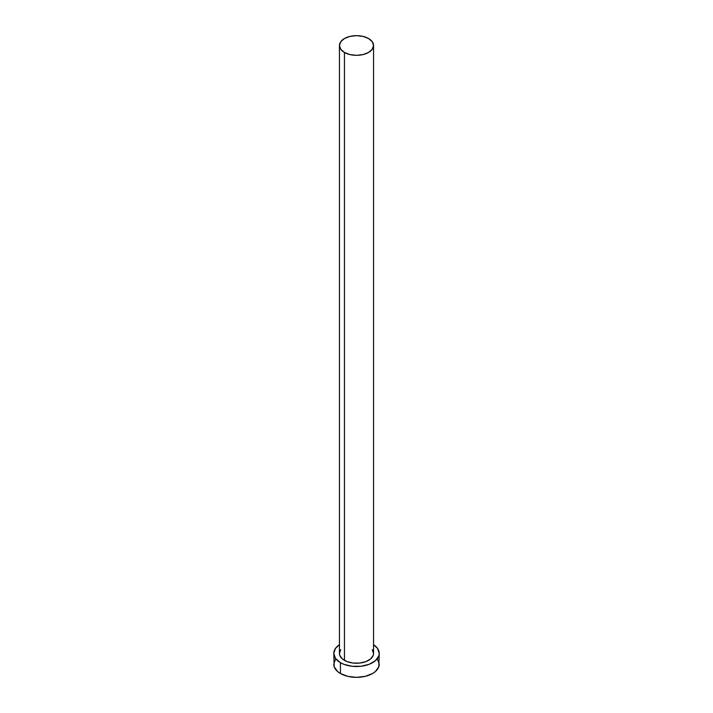 <?xml version="1.0" encoding="UTF-8"?>
<svg xmlns="http://www.w3.org/2000/svg" width="713" height="713" viewBox="0 0 713 713"><rect width="100%" height="100%" fill="white"/><g stroke="black" fill="none" stroke-linecap="round" stroke-linejoin="round"><path stroke-width="1.07" d="M339.45 45.489L340.752 49.259L344.441 52.45L349.976 54.589L356.5 55.338L363.024 54.589L368.559 52.45L372.248 49.259L373.55 45.489L372.248 41.728L368.559 38.529L363.024 36.399L356.5 35.65L349.976 36.399L344.441 38.529L340.752 41.728L339.45 45.489L339.45 653.393A17.05 9.839 0 0 0 344.441 660.354L344.441 52.45A17.05 9.839 180 0 1 339.45 45.489A17.05 9.839 180 0 1 349.976 36.399A17.05 9.839 180 0 1 368.559 38.529A17.05 9.839 180 0 1 373.55 45.489A17.05 9.839 180 0 1 363.024 54.589A17.05 9.839 180 0 1 344.441 52.45L344.441 660.354A17.05 9.839 0 0 0 363.024 662.493A17.05 9.839 0 0 0 373.55 653.393L373.22 655.318L370.68 658.865L365.974 661.584L359.824 663.054L353.176 663.054L347.026 661.584L342.32 658.865L339.78 655.318L339.45 653.393L340.752 649.632M335.493 659.204L333.764 664.222A22.736 13.128 0 0 0 340.422 673.509L340.422 662.68L343.871 664.311L352.062 666.272L360.938 666.272L369.129 664.311L375.403 660.693L378.799 655.96L379.236 653.393L377.507 648.375L373.55 644.712A22.736 13.128 180 0 1 379.236 653.393A22.736 13.128 180 0 1 365.199 665.523A22.736 13.128 180 0 1 340.422 662.68L340.422 673.509A22.736 13.128 0 0 0 365.199 676.352A22.736 13.128 0 0 0 379.236 664.222L377.507 659.204M340.422 662.68A22.736 13.128 180 0 1 333.764 653.393A22.736 13.128 180 0 1 339.45 644.712L335.493 648.375L333.764 653.393L335.493 658.42L340.422 662.68M372.248 649.632L373.55 653.393L373.55 45.489M333.764 653.393L334.201 666.789L337.597 671.521L340.422 673.509L347.801 676.352L356.5 677.35L365.199 676.352L372.578 673.509L375.403 671.521L378.799 666.789L379.236 653.393"/></g></svg>
